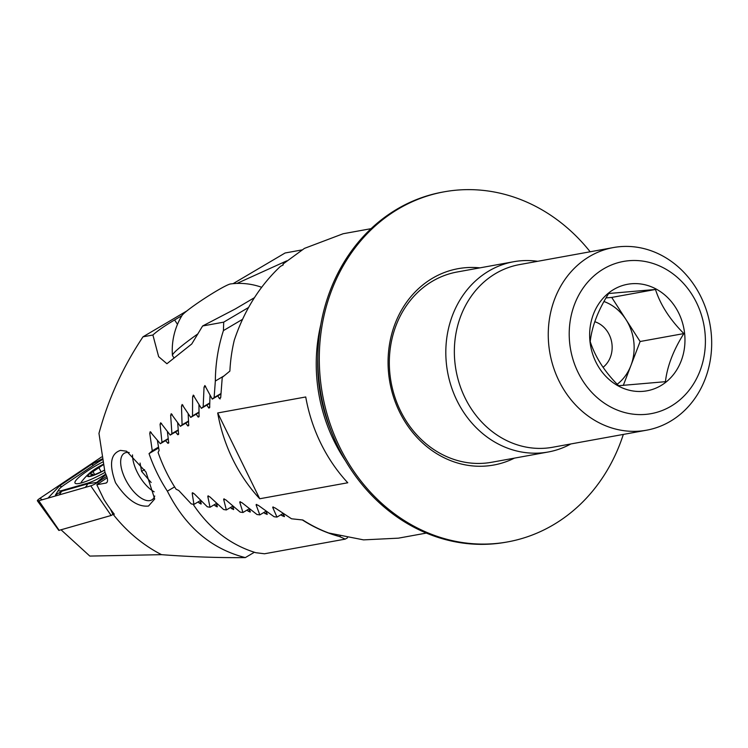 <?xml version="1.0" encoding="UTF-8"?>
<svg xmlns="http://www.w3.org/2000/svg" width="748" height="748" viewBox="0 0 748 748"><rect width="100%" height="100%" fill="white"/><g stroke="black" fill="none" stroke-linecap="round" stroke-linejoin="round"><path stroke-width="1.12" d="M570.855 443.947A96.688 84.711 -100.3 0 1 548.209 451.998A96.688 84.711 -100.3 0 1 451.287 386.623A96.688 84.711 -100.3 0 1 488.865 271A96.688 84.711 -100.3 0 1 513.652 261.735A96.688 84.711 -100.3 0 1 537.681 261.304M345.492 460.815A154.696 135.538 -100.3 0 1 320.78 324.754M259.724 498.757A154.696 135.538 -100.3 0 1 217.696 412.961L305.736 396.973A154.696 135.538 -100.3 0 0 347.764 482.769L259.724 498.757L217.696 412.961M220.155 398.908L219.332 398.488L220.725 397.319L222.25 377.375L229.879 371.092A154.696 135.538 -100.3 0 1 234.264 340.256C244.175 310.635 259.575 285.998 280.463 266.353L283.23 264.932L282.968 264.081L304.427 248.392L343.136 233.741L371.064 228.673M220.697 397.684L219.332 398.488L217.827 395.842M210.02 395.084L209.627 407.707L208.823 408.071L206.859 405.107M198.968 404.406L199.033 416.739L198.239 417.104L196.154 414.214M188.178 413.579L188.692 425.621L187.907 425.986L185.7 423.162M177.659 422.583L178.594 434.364L177.809 434.728L175.5 431.97M167.384 431.446L168.73 442.966L167.954 443.34L165.532 440.637M157.351 440.17L159.09 450.408L158.099 452.475A154.696 135.538 -100.3 0 0 176.098 489.22L178.716 490.464L191.264 503.909L193.938 504.404L192.18 493.306L194.134 493.699L207.308 506.789L210.01 507.256L207.804 496.42L209.786 496.803L223.596 509.519L226.345 509.958L223.661 499.402L225.681 499.767L240.145 512.09L242.941 512.502L239.762 502.245L241.81 502.591L256.975 514.502L259.818 514.886L256.115 504.937L258.191 505.265L274.095 516.737L276.984 517.092L272.73 507.471L274.834 507.78L291.533 518.785L302.828 519.991A154.696 135.538 -100.3 0 0 328.69 532.987L363.565 539.878L398.422 538.158L426.351 533.081M192.358 492.801L192.18 493.306L192.984 492.829M207.963 495.933L207.804 496.42L208.589 495.961M223.802 498.925L223.661 499.402L224.437 498.953M239.884 501.777L239.762 502.245L240.519 501.796M256.209 504.479L256.854 504.498M272.805 507.032L273.459 507.041M200.614 500.459L193.938 504.404M266.007 511.23L259.818 514.886M283.034 513.521L276.984 517.092M216.583 503.376L210.01 507.256M232.796 506.153L226.345 509.958M249.271 508.771L242.941 512.502M120.456 450.389L126.608 451.212L145.991 472.044L154.696 499L148.506 506.041C137.576 507.181 126.59 499.421 115.547 482.759C108.909 464.461 110.545 453.671 120.456 450.389M154.761 496.018A27.068 12.417 59.5 0 1 151.825 499.879A27.068 12.417 59.5 0 1 149.852 500.599A27.068 12.417 59.5 0 1 126.262 480.889A27.068 12.417 59.5 0 1 124.318 453.241A27.068 12.417 59.5 0 1 126.29 452.512A27.068 12.417 59.5 0 1 129.254 452.559M178.323 430.306L170.235 435.074L160.67 422.77L160.072 424.35L161.97 442.274L160.334 443.704L150.152 431.736M150.292 431.68L149.74 433.232L152.265 450.792L149.039 453.625A154.696 135.538 79.7 0 0 167.365 491.155C185.364 526.807 211.347 548.957 245.325 557.597C219.211 557.877 191.282 556.905 161.54 554.67A154.696 135.538 -100.3 0 1 113.2 514.418M224.091 375.851L215.34 381.022L214.124 397.571L212.273 399.123L204.868 385.538L204.036 387.258L203.176 406.809L201.371 408.343L193.246 395.159M193.386 395.103L192.619 396.786L192.507 415.897L190.74 417.403L182.063 404.537M188.571 421.47L180.371 426.313L171.161 413.756M171.301 413.709L170.656 415.318L171.909 433.625L170.235 435.074M182.203 404.49L181.493 406.136L182.082 424.827L180.371 426.313M199.062 412.494L190.74 417.403M199.043 412.036L192.507 415.897M188.543 421.021L182.082 424.827M178.276 429.866L171.909 433.625M161.54 554.67L89.825 556.082L61.102 529.855M107.058 482.329L105.926 483.077L96.819 484.732L103.907 499.421A154.696 135.538 79.7 0 0 114.294 514.213L113.219 514.4M215.34 381.022A154.696 135.538 -100.3 0 1 223.428 330.597L223.708 322.145L202.614 325.978L191.769 343.958L166.916 363.734L158.651 356.674L152.901 335.011C157.463 330.831 164.7 325.81 174.611 319.948L181.923 315.637M106.571 482.825L105.926 483.077C107.927 482.282 108.067 479.739 106.356 475.448A154.696 135.538 -100.3 0 1 104.944 472.147L98.97 433.41C108.142 399.31 122.822 367.109 143.008 336.806L152.901 335.011M158.464 447.126L152.265 450.792M158.623 447.977L149.039 453.625M174.611 486.892L167.365 491.155M301.855 249.944L285.091 252.992L233.096 283.66M186.907 310.906L143.008 336.806M254.423 297.676L235.368 308.915L202.614 325.978M248.551 307.493L223.708 322.145M236.966 283.427L286.708 260.874M242.52 319.331L223.428 330.597M220.856 393.598L214.124 397.571M220.828 394.074L212.273 399.123M209.814 402.901L203.176 406.809M209.814 403.368L201.371 408.343M168.253 438.562L161.97 442.274M168.319 438.992L160.334 443.704M254.367 552.267L245.325 557.597M96.819 484.732L107.179 477.785M103.14 464.817L89.564 473.952L92.789 474.241L90.508 475.934M103.037 464.377A17.017 2.927 -28.8 0 0 101.204 465.359A17.017 2.927 -28.8 0 0 89.788 472.932A17.017 2.927 -28.8 0 0 89.657 476.504A17.017 2.927 -28.8 0 0 103.71 470.66A17.017 2.927 -28.8 0 0 104.44 470.249M89.788 472.932A61.878 61.878 0 0 0 81.906 481.301A26.302 4.525 -28.8 0 0 80.971 483.049M91.583 475.756L91.359 475.354C89.872 476.298 90.957 476.065 94.622 474.643L101.597 471.623M103.074 464.508A16.241 2.796 -28.8 0 0 88.208 475.803A16.241 2.796 -28.8 0 0 101.803 471.53A16.241 2.796 -28.8 0 0 104.411 470.118M92.789 474.232L93.304 475.167M101.148 471.857L98.942 467.827M102.551 462.105A29.78 5.124 -28.8 0 0 86.983 471.249A29.78 5.124 -28.8 0 0 75.006 483.03A29.78 5.124 -28.8 0 0 105.029 472.362M102.093 459.796A15.465 2.665 -28.8 0 0 96.922 462.975L64.889 484.452A15.465 2.665 -28.8 0 0 58.914 489.519A15.465 2.665 -28.8 0 0 62.196 490.464L87.937 483.077A15.465 2.665 -28.8 0 0 105.29 474.391L105.758 474.082M101.569 456.981L39.878 498.355A6.19 1.066 -28.8 0 0 37.4 500.823A6.19 1.066 -28.8 0 0 37.793 500.945A6.19 1.066 -28.8 0 0 38.803 500.758L90.742 485.835A6.19 1.066 -28.8 0 0 97.689 482.367L106.702 476.317M37.4 500.823L58.821 530.416L111.143 515.475L114.023 513.867M47.965 498.131L59.597 485.835L91.63 464.358L101.943 459.001M58.914 489.519L55.436 494.998L61.906 491.221L87.647 483.825L96.791 482.395L105.87 474.718L105.29 474.391M132.499 454.906A27.068 12.417 -120.5 0 0 132.985 459.936A27.068 12.417 -120.5 0 0 154.163 491.81M140.054 463.04L141.587 471.371L151.152 482.488M144.551 469.622L141.587 471.371M198.014 502.002L200.997 504.087L200.67 500.524M214.031 504.881L217.126 506.91L216.649 503.441M230.3 507.621L233.507 509.584L232.88 506.228M246.821 510.211L250.159 512.1L249.364 508.855M263.623 512.642L267.092 514.446L266.129 511.323M280.715 514.895L284.315 516.625L283.183 513.614M294.516 251.281L292.73 251.609M340.2 536.204L339.564 536.578L345.23 539.121L264.53 553.772L255.807 552.707C230.674 544.974 209.954 529.098 193.638 505.078M345.23 539.121L347.53 537.765M339.564 536.578A154.696 135.538 -100.3 0 1 302.37 519.944M284.315 516.625L284.474 516.157M267.092 514.446L267.27 513.979M250.159 512.1L250.365 511.613M233.507 509.584L233.731 509.079M217.126 506.91L217.369 506.396M200.997 504.087L201.268 503.563M174.06 358.012L172.508 355.627A58.783 4.918 -33 0 1 172.442 355.412A58.783 4.918 -33 0 1 193.9 336.722A58.783 4.918 -33 0 1 197.986 333.795M172.442 355.412A66.909 66.909 0 0 1 182.007 315.497A29.396 2.459 -33 0 1 200.614 301.023A29.396 2.459 -33 0 1 226.878 285.315A29.396 2.459 -33 0 1 230.562 283.941A66.909 66.909 0 0 1 261.65 287.288M590.153 251.777A177.902 155.874 79.7 0 0 444.125 191.825L442.657 192.086A177.902 155.874 79.7 0 0 318.564 341.658A177.902 155.874 79.7 0 0 317.872 354.459A177.902 155.874 79.7 0 0 332.318 434.036A177.902 155.874 79.7 0 0 506.228 542.16L507.696 541.898A177.902 155.874 79.7 0 0 623.327 434.42M513.652 261.735L457.168 271.991A96.688 84.711 79.7 0 0 389.727 353.28A96.688 84.711 79.7 0 0 491.716 462.255L548.209 451.998M479.889 267.868A99.774 87.422 79.7 0 0 388.483 352.579A99.774 87.422 79.7 0 0 425.79 445.771A99.774 87.422 79.7 0 0 514.437 458.131M444.125 191.825A177.902 155.874 79.7 0 0 320.032 341.397A177.902 155.874 79.7 0 0 507.696 541.898M317.872 354.459L317.75 359.844A154.696 135.538 79.7 0 0 330.317 429.043L332.318 434.036M590.219 341.621C591.874 326.53 598.017 310.485 608.657 293.506L655.482 289.476C660.419 304.847 669.89 319.546 683.868 333.571C673.34 350.27 667.197 366.314 665.43 381.686L618.605 385.716C604.786 371.952 595.324 357.254 590.219 341.621M631.499 283.754A54.146 47.442 79.7 0 0 589.994 341.621A54.146 47.442 79.7 0 0 643.112 391.335A54.146 47.442 79.7 0 0 684.616 333.477A54.146 47.442 79.7 0 0 631.499 283.754M645.599 414.392A77.343 67.769 79.7 0 0 704.897 331.729A77.343 67.769 79.7 0 0 629.012 260.706A77.343 67.769 79.7 0 0 569.714 343.36A77.343 67.769 79.7 0 0 645.599 414.392M639.923 431.091A92.817 81.326 79.7 0 0 646.553 430.203A92.817 81.326 79.7 0 0 710.6 328.12A92.817 81.326 79.7 0 0 620.017 246.672A92.817 81.326 79.7 0 0 613.388 247.56A92.817 81.326 79.7 0 0 549.341 349.643A92.817 81.326 79.7 0 0 639.923 431.091M613.388 247.56L519.477 264.605A92.817 81.326 79.7 0 0 455.439 366.698A92.817 81.326 79.7 0 0 546.021 448.146A92.817 81.326 79.7 0 0 552.65 447.257L646.553 430.203M603.047 367.324A25.526 22.365 79.7 0 0 611.686 342.191A25.526 22.365 79.7 0 0 594.754 321.715M617.194 384.257A46.404 40.663 79.7 0 0 630.901 365.576A46.404 40.663 79.7 0 0 625.917 319.471A46.404 40.663 79.7 0 0 603.935 301.509M623.28 385.454L640.12 341.509L611.724 297.424L655.482 289.476M640.12 341.509L683.868 333.571M611.724 297.424L605.992 297.919M168.805 442.246L167.533 442.994M178.697 433.616L177.407 434.373M199.192 415.953L197.865 416.73M188.823 424.855L187.514 425.621M209.814 406.893L208.468 407.688M151.218 432.363L149.74 433.232M161.568 423.471L160.072 424.35M194.181 395.86L192.619 396.786M205.625 386.323L204.036 387.258M172.171 414.429L170.656 415.318M183.036 405.229L181.493 406.136M174.611 319.948L177.472 324.361M94.659 474.625L93.089 471.764M111.143 515.475L90.742 485.835M113.013 514.54L110.424 509.108M98.334 483.722L97.689 482.367M59.204 530.397L38.803 500.758M42.374 499.739L39.878 498.355M85.057 487.472A10.827 8.499 74 0 0 87.647 483.825L87.937 483.077M59.316 494.867L62.196 490.464M59.597 485.835A10.827 4.871 -123.8 0 0 61.86 486.639M91.63 464.358L93.696 465.134M199.249 503.198L200.988 502.179M215.331 506.05L217.032 505.04M231.656 508.752L233.329 507.77M248.252 511.305L249.888 510.332M265.119 513.689L266.727 512.745M282.286 515.896L283.857 514.97"/></g></svg>
